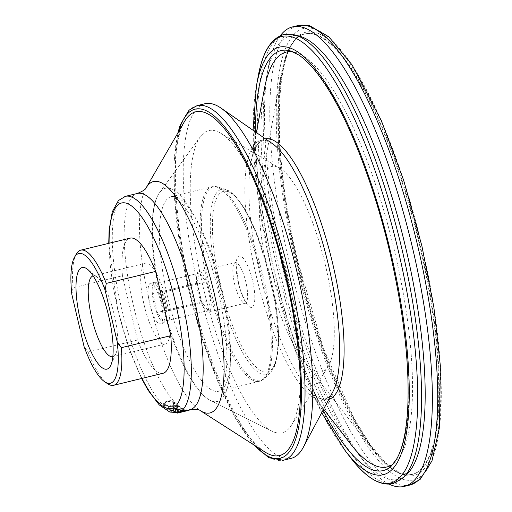 <?xml version="1.0" encoding="UTF-8"?>
<svg xmlns="http://www.w3.org/2000/svg" width="512" height="512" viewBox="0 0 512 512"><rect width="100%" height="100%" fill="white"/><g stroke="black" fill="none" stroke-linecap="round" stroke-linejoin="round"><path stroke-width="0.38" stroke-dasharray="2.56 1.92" d="M161.107 302.822A20.864 5.683 -103.7 0 0 150.515 283.29A20.864 5.683 -103.7 0 0 149.773 304.301A20.864 5.683 -103.7 0 0 160.371 323.834A20.864 5.683 -103.7 0 0 161.107 302.822M153.939 303.29A20.864 5.683 76.3 0 1 154.675 282.278A20.864 5.683 76.3 0 1 165.274 301.811A20.864 5.683 76.3 0 1 164.531 322.822A20.864 5.683 76.3 0 1 153.939 303.29M165.267 343.968L112.813 356.723A41.587 11.328 -103.7 0 0 112.813 356.723A41.587 11.328 -103.7 0 0 115.949 353.446A41.587 11.328 -103.7 0 0 114.285 314.842A41.587 11.328 -103.7 0 0 97.453 277.37A41.587 11.328 -103.7 0 0 93.165 275.904A41.587 11.328 -103.7 0 0 93.158 275.904L145.619 263.155A41.587 11.328 76.3 0 1 166.739 302.086A41.587 11.328 76.3 0 1 165.267 343.968A41.587 11.328 76.3 0 1 144.147 305.037A41.587 11.328 76.3 0 1 145.619 263.155M264.23 89.677A213.466 58.157 -103.7 0 0 278.739 267.046A213.466 58.157 -103.7 0 0 350.285 443.629M393.235 464.019A213.466 58.157 -103.7 0 0 395.251 462.33A213.466 58.157 -103.7 0 0 394.72 251.923A213.466 58.157 -103.7 0 0 295.59 52.416A213.466 58.157 -103.7 0 0 293.024 51.84M300.211 36.378A228.134 62.157 -103.7 0 0 266.694 76.198A228.134 62.157 -103.7 0 0 282.202 265.754A228.134 62.157 -103.7 0 0 358.662 454.47A228.134 62.157 -103.7 0 0 406.714 474.458M280.256 35.718A236.442 64.422 -103.7 0 0 268.09 68.557A236.442 64.422 -103.7 0 0 284.166 265.024A236.442 64.422 -103.7 0 0 363.411 460.614A236.442 64.422 -103.7 0 0 389.293 484.205M419.84 246.227A226.707 61.766 -103.7 0 0 304.691 33.965A226.707 61.766 -103.7 0 0 281.267 73.824A226.707 61.766 -103.7 0 0 296.666 262.285A226.707 61.766 -103.7 0 0 372.698 449.888A226.707 61.766 -103.7 0 0 411.808 474.541A226.707 61.766 -103.7 0 0 419.84 246.227M325.478 265.459A105.702 28.8 -103.7 0 0 279.814 168.186A105.702 28.8 -103.7 0 0 260.87 185.075A105.702 28.8 -103.7 0 0 268.045 272.947A105.702 28.8 -103.7 0 0 303.501 360.416A105.702 28.8 -103.7 0 0 328.083 366.726A105.702 28.8 -103.7 0 0 325.478 265.459M287.667 276.179A155.488 42.362 -103.7 0 0 220.493 133.094A155.488 42.362 -103.7 0 0 200.397 136.691A155.488 42.362 -103.7 0 0 203.187 287.194A155.488 42.362 -103.7 0 0 271.994 431.168A155.488 42.362 -103.7 0 0 291.494 425.139A155.488 42.362 -103.7 0 0 287.667 276.179M221.178 290.938A109.702 29.888 -103.7 0 0 159.61 192.525A109.702 29.888 -103.7 0 0 158.496 194.24A109.702 29.888 -103.7 0 0 161.574 298.707A109.702 29.888 -103.7 0 0 208.346 399.277A109.702 29.888 -103.7 0 0 210.118 400.288A109.702 29.888 -103.7 0 0 221.178 290.938M167.475 405.325L164.365 404.326L164.045 403.674L167.085 401.344C169.965 400.819 172 401.107 173.19 402.214L173.517 402.842L172.806 404.032L173.722 404.166L174.662 402.726L174.259 401.958L170.867 400.627L166.669 400.954L162.906 403.789L163.322 404.608L167.142 405.766L167.475 405.325L167.533 405.837L164.422 404.832L164.365 404.326M174.848 408.608C178.093 407.763 179.283 406.854 178.426 405.882C176.96 404.96 174.502 404.832 171.059 405.504C167.821 406.445 166.624 407.443 167.462 408.518C168.915 409.363 171.373 409.395 174.848 408.608L174.931 409.139C178.176 408.288 179.366 407.379 178.502 406.406L178.848 406.912L178.502 406.406C177.03 405.478 174.573 405.35 171.123 406.016L171.059 405.504M171.123 406.016C167.885 406.957 166.688 407.962 167.533 409.037L167.136 408.013L167.533 409.037C168.992 409.888 171.456 409.92 174.931 409.139M170.451 410.387L179.814 409.05L172.762 411.584A111.27 30.317 -103.7 0 0 173.088 411.718L182.042 408.525A111.27 30.317 -103.7 0 1 181.997 408.506L170.106 410.17A111.27 30.317 -103.7 0 0 170.451 410.387L170.534 410.918L179.91 409.587L179.814 409.05M186.63 409.978A111.27 30.317 -103.7 0 0 186.938 410.003L175.053 412.32A111.27 30.317 -103.7 0 1 175.008 412.314L183.84 409.318A111.27 30.317 -103.7 0 0 184.166 409.434L181.344 410.406A111.27 30.317 -103.7 0 0 182.822 410.726L186.63 409.978L186.746 410.515A111.821 30.47 -103.7 0 0 187.059 410.541L186.938 410.003M177.376 412.544L186.714 410.272A111.27 30.317 -103.7 0 0 187.885 410.163L188.954 409.901A111.27 30.317 -103.7 0 1 187.501 410.016L177.101 412.55A111.27 30.317 -103.7 0 0 177.376 412.544L177.414 412.71M184.595 121.37A176.915 48.205 -103.7 0 0 189.562 289.85A176.915 48.205 -103.7 0 0 264.986 452.032M204.915 103.738A182.477 49.715 -103.7 0 0 198.458 287.514A182.477 49.715 -103.7 0 0 291.136 458.368M198.15 292.538A20.864 5.683 76.3 0 1 198.886 271.526A20.864 5.683 76.3 0 1 209.485 291.059A20.864 5.683 76.3 0 1 208.742 312.07A20.864 5.683 76.3 0 1 198.15 292.538M164.422 404.832L164.096 404.166L167.13 401.837L167.085 401.344M167.13 401.837C170.01 401.312 172.051 401.606 173.248 402.714L173.19 402.214M173.248 402.714L173.574 403.347L172.87 404.538L172.806 404.032M172.87 404.538L173.786 404.678L173.722 404.166M173.786 404.678L174.72 403.232L174.259 401.958M174.317 402.458L170.912 401.12L170.867 400.627M170.912 401.12L166.714 401.44L166.669 400.954M166.714 401.44L162.957 404.282L163.373 405.114L163.322 404.608M163.373 405.114L167.206 406.278L167.142 405.766M167.206 406.278L167.533 405.837M171.456 406.33L177.421 406.65L177.715 407.098L177.344 406.131L177.421 406.65C178.195 407.456 177.254 408.211 174.605 408.922L168.621 408.794L168.275 407.853L168.621 408.794C167.891 407.917 168.838 407.098 171.456 406.33L171.386 405.818L177.344 406.131C178.112 406.931 177.178 407.686 174.528 408.39L174.605 408.922M174.528 408.39L168.544 408.269C167.821 407.405 168.768 406.586 171.386 405.818M179.91 409.587L172.864 412.122L172.762 411.584M172.864 412.122A111.821 30.47 -103.7 0 0 173.19 412.256L173.088 411.718M173.19 412.256L182.138 409.062L182.042 408.525M181.997 408.506L182.093 409.037A111.821 30.47 -103.7 0 0 182.138 409.062M182.093 409.037L170.195 410.701L170.106 410.17M170.195 410.701A111.821 30.47 -103.7 0 0 170.534 410.918M186.746 410.515L182.938 411.27L182.822 410.726M181.344 410.406L181.446 410.944A111.821 30.47 -103.7 0 0 182.938 411.27M181.446 410.944L184.275 409.971L184.166 409.434M183.84 409.318L183.942 409.856A111.821 30.47 -103.7 0 0 184.275 409.971M183.942 409.856L175.123 412.851L175.008 412.314M175.123 412.851A111.821 30.47 -103.7 0 0 175.162 412.858L175.053 412.32M175.162 412.858L187.059 410.541M180.544 411.251A111.821 30.47 -103.7 0 0 181.715 411.507L177.165 412.365L180.544 411.251L180.435 410.707A111.27 30.317 -103.7 0 0 181.6 410.963L181.715 411.507M181.6 410.963L177.056 411.821L177.165 412.365M177.056 411.821L180.435 410.707M187.501 410.016L187.622 410.56A111.821 30.47 -103.7 0 0 189.082 410.445M187.622 410.56L177.222 413.088M197.082 283.014L201.478 301.766L208.218 310.554L210.547 300.589L206.15 281.83L199.418 273.043L197.082 283.014L152.87 293.76L157.267 312.518L164 321.306L166.336 311.334L161.939 292.582L155.206 283.795L152.87 293.76M201.478 301.766L157.267 312.518M208.218 310.554L164 321.306M210.547 300.589L166.336 311.334M206.15 281.83L161.939 292.582M199.418 273.043L155.206 283.795M107.731 383.802A69.542 18.95 76.3 0 1 88.102 352.038L84.051 346.49M163.027 373.286A69.542 18.95 76.3 0 1 137.517 340.026L122.438 275.731L73.024 287.75A69.542 18.95 76.3 0 1 76.218 254.182M122.438 275.731A69.542 18.95 76.3 0 1 130.17 238.138M73.024 287.75L71.872 294.56M137.517 340.026L88.102 352.038M295.13 34.918A230.784 62.88 -103.7 0 0 276.909 266.963A230.784 62.88 -103.7 0 0 402.874 478.093M265.408 138.803A134.138 36.544 -103.7 0 0 250.906 162.573C253.805 148.934 257.779 141.709 262.835 140.909C264.429 139.942 267.648 140.877 272.493 143.706A133.53 36.384 -103.7 0 0 256.032 275.014A133.53 36.384 -103.7 0 0 332.819 391.84C329.811 396.576 327.379 398.88 325.523 398.758C320.666 400.365 313.818 395.776 304.979 384.986A134.138 36.544 -103.7 0 0 328.774 399.443M256.39 132.57L250.906 162.573A134.138 36.544 -103.7 0 0 260.026 274.029A134.138 36.544 -103.7 0 0 304.979 384.986L323.622 409.12M395.251 462.33L391.405 465.965A216.115 58.886 -103.7 0 0 390.874 252.941A216.115 58.886 -103.7 0 0 290.509 50.957L295.59 52.416M255.475 131.942A216.115 58.886 -103.7 0 0 273.453 268.25A216.115 58.886 -103.7 0 0 323.104 410.099M256.429 85.926A219.891 59.91 -103.7 0 0 271.379 268.64A219.891 59.91 -103.7 0 0 345.075 450.541M258.074 76.941A229.67 62.573 -103.7 0 0 273.69 267.776A229.67 62.573 -103.7 0 0 350.662 457.766M297.882 25.6A236.442 64.422 -103.7 0 0 289.51 263.725A236.442 64.422 -103.7 0 0 409.6 485.101M295.654 262.355A232.32 63.296 -103.7 0 0 411.795 480.218A232.32 63.296 -103.7 0 0 421.875 245.901A232.32 63.296 -103.7 0 0 305.734 28.038A232.32 63.296 -103.7 0 0 295.654 262.355M297.856 261.952A228.109 62.15 -103.7 0 0 411.891 475.859A228.109 62.15 -103.7 0 0 421.792 245.792A228.109 62.15 -103.7 0 0 307.757 31.885A228.109 62.15 -103.7 0 0 297.856 261.952M297.229 262.144A226.707 61.766 -103.7 0 0 412.371 474.406A226.707 61.766 -103.7 0 0 420.403 246.086A226.707 61.766 -103.7 0 0 305.261 33.824A226.707 61.766 -103.7 0 0 297.229 262.144M222.202 290.4A100.141 27.283 -103.7 0 0 171.341 196.64A100.141 27.283 -103.7 0 0 167.789 297.491A100.141 27.283 -103.7 0 0 218.65 391.251A100.141 27.283 -103.7 0 0 222.202 290.4M208.493 287.597A100.141 27.283 -103.7 0 0 259.36 381.357A100.141 27.283 -103.7 0 0 262.906 280.499A100.141 27.283 -103.7 0 0 212.045 186.746A100.141 27.283 -103.7 0 0 208.493 287.597M209.894 287.264A99.77 27.181 -103.7 0 0 264.57 378.323A99.77 27.181 -103.7 0 0 264.102 280.198A99.77 27.181 -103.7 0 0 218.067 187.046A99.77 27.181 -103.7 0 0 209.894 287.264M218.221 285.376A95.366 25.984 -103.7 0 0 270.483 372.416A95.366 25.984 -103.7 0 0 270.035 278.624A95.366 25.984 -103.7 0 0 226.029 189.574A95.366 25.984 -103.7 0 0 218.221 285.376M220.173 284.979A92.96 25.325 -103.7 0 0 266.643 372.147A92.96 25.325 -103.7 0 0 270.682 278.394A92.96 25.325 -103.7 0 0 224.211 191.219A92.96 25.325 -103.7 0 0 220.173 284.979M234.56 283.686A20.864 5.683 -103.7 0 0 245.152 303.219A20.864 5.683 -103.7 0 0 245.894 282.208A20.864 5.683 -103.7 0 0 235.296 262.675A20.864 5.683 -103.7 0 0 234.56 283.686M238.246 282.618A26.426 7.2 -103.7 0 0 251.456 307.398A26.426 7.2 -103.7 0 0 252.608 280.749A26.426 7.2 -103.7 0 0 239.392 255.968A26.426 7.2 -103.7 0 0 238.246 282.618M125.517 196.326A111.27 30.317 -103.7 0 0 121.574 308.39A111.27 30.317 -103.7 0 0 178.086 412.563M109.094 243.264A105.702 28.8 -103.7 0 0 117.888 309.453A105.702 28.8 -103.7 0 0 141.952 378.406M137.382 193.446A111.27 30.317 -103.7 0 0 133.44 305.504A111.27 30.317 -103.7 0 0 189.952 409.677M146.054 187.974A119.091 32.448 -103.7 0 0 149.402 301.382A119.091 32.448 -103.7 0 0 200.173 410.56M197.114 105.638A182.477 49.715 -103.7 0 0 190.656 289.414A182.477 49.715 -103.7 0 0 283.334 460.262M178.618 131.706A179.699 48.96 -103.7 0 0 188.806 289.946A179.699 48.96 -103.7 0 0 254.931 445.594M154.675 282.278L150.515 283.29M97.453 277.37L87.629 269.389M321.728 412.685L293.914 346.65L271.322 268.672L257.843 195.629L253.069 130.278M358.662 454.47L363.411 460.614M411.808 474.541L400.013 472.96L385.651 462.899L370.054 444.416L353.99 418.266L323.11 347.514L298.01 261.933C269.734 146.221 274.566 37.472 305.261 33.824L304.691 33.965M260.87 185.075L281.267 73.824M279.814 168.186L220.493 133.094M159.61 192.525L200.397 136.691M208.346 399.277C190.848 388.307 171.955 345.971 160.864 298.957C150.413 254.067 148.474 211.322 158.496 194.24M171.341 196.64C171.981 197.101 172.845 194.182 181.939 203.77C194.464 217.888 209.677 253.933 218.298 291.469C226.88 330.054 229.043 359.584 224.794 380.051C221.12 392.742 219.014 390.541 218.65 391.251L259.36 381.357L264.57 378.323L270.483 372.416C273.971 368.051 276.512 365.498 278.33 346.643C279.373 327.52 276.858 304.774 270.784 278.387L255.949 231.437L244.832 208.87L235.462 196.134L226.029 189.574L218.067 187.046L212.045 186.746L171.341 196.64M208.742 312.07L245.152 303.219L247.315 303.424C247.162 304.563 240.493 293.536 238.464 282.611L236.41 266.88L237.12 261.504L235.296 262.675L198.886 271.526M141.6 378.496L128.384 346.624L117.67 309.459L108.742 243.347M253.587 444.736L235.648 418.586L218.022 382.157L201.971 338.157L188.698 289.946L174.605 200.358L173.971 162.63L177.818 133.088M210.118 400.288L271.994 431.168M328.083 366.726L291.494 425.139M303.501 360.416L372.698 449.888M266.694 76.198L268.09 68.557M164.045 403.674L164.096 404.166M173.517 402.842L173.574 403.347M174.662 402.726L174.72 403.232M162.906 403.789L162.957 404.282M115.949 353.446L110.886 365.056M164.531 322.822L160.371 323.834"/><path stroke-width="0.77" d="M108.794 316.506A52.294 14.246 -103.7 0 0 87.629 269.389A52.294 14.246 -103.7 0 0 80.378 320.211A52.294 14.246 -103.7 0 0 110.886 365.056A52.294 14.246 -103.7 0 0 108.794 316.506M93.158 275.904A41.587 11.328 -103.7 0 0 91.693 317.786A41.587 11.328 -103.7 0 0 112.806 356.723M323.622 409.12L350.285 443.629A213.466 58.157 -103.7 0 0 393.235 464.019M293.024 51.84A213.466 58.157 -103.7 0 0 264.23 89.677L256.39 132.57M402.874 478.093L406.714 474.458A228.134 62.157 -103.7 0 0 406.15 249.594A228.134 62.157 -103.7 0 0 300.211 36.378L295.13 34.918A230.784 62.88 -103.7 0 1 402.304 250.611A230.784 62.88 -103.7 0 1 402.874 478.093L392.966 483.667C379.789 486.157 365.69 477.523 350.662 457.766A229.67 62.573 -103.7 0 0 398.47 251.507A229.67 62.573 -103.7 0 0 319.68 59.219A229.67 62.573 -103.7 0 0 258.074 76.941C262.355 52.493 270.918 38.349 283.763 34.509L295.13 34.918M389.293 484.205A236.442 64.422 -103.7 0 0 404.256 486.4A236.442 64.422 -103.7 0 0 412.627 248.275A236.442 64.422 -103.7 0 0 292.538 26.899A236.442 64.422 -103.7 0 0 280.256 35.718M146.054 187.974A119.091 32.448 -103.7 0 1 214.106 292.947A119.091 32.448 -103.7 0 1 200.173 410.56L264.986 452.032A176.915 48.205 -103.7 0 0 285.683 277.312A176.915 48.205 -103.7 0 0 184.595 121.37L146.054 187.974C145.882 187.034 147.91 189.216 137.382 193.446L125.517 196.326L118.419 200.538L112.269 211.802L109.114 230.054L108.742 243.347M197.114 105.638A182.477 49.715 -103.7 0 1 289.798 276.486A182.477 49.715 -103.7 0 1 283.334 460.262L291.136 458.368A182.477 49.715 -103.7 0 0 303.386 447.162A182.477 49.715 -103.7 0 0 297.6 274.592A182.477 49.715 -103.7 0 0 220.947 108.064A182.477 49.715 -103.7 0 0 204.915 103.738L197.114 105.638L189.101 110.125L180.179 125.114L177.818 133.088M177.146 412.755L177.222 413.088A111.821 30.47 -103.7 0 0 177.498 413.088L177.414 412.71M177.498 413.088L186.835 410.816L186.752 410.458M186.835 410.816A111.821 30.47 -103.7 0 0 188.013 410.701L187.891 410.182M188.013 410.701L189.082 410.445L188.954 409.92M155.686 271.398L170.765 335.686L121.35 347.699A69.542 18.95 76.3 0 1 113.619 385.299A69.542 18.95 76.3 0 1 107.731 383.802L104.71 381.792A66.758 18.189 76.3 0 1 84.051 346.49L71.872 294.56A66.758 18.189 76.3 0 1 74.458 257.357A66.758 18.189 76.3 0 1 105.12 290.227L106.272 283.411A69.542 18.95 76.3 0 0 80.762 250.15L130.17 238.138A69.542 18.95 76.3 0 1 155.686 271.398L106.272 283.411M121.35 347.699L117.299 342.157A66.758 18.189 76.3 0 1 104.71 381.792M74.458 257.357L76.218 254.182A69.542 18.95 76.3 0 1 80.762 250.15M170.765 335.686A69.542 18.95 76.3 0 1 163.027 373.286L113.619 385.299M117.299 342.157L105.12 290.227M303.386 447.162L332.819 391.84A133.53 36.384 -103.7 0 0 328.582 265.555A133.53 36.384 -103.7 0 0 272.493 143.706L220.947 108.064M328.774 399.443A134.138 36.544 -103.7 0 0 332.902 264.525A134.138 36.544 -103.7 0 0 265.408 138.803M323.104 410.099A216.115 58.886 -103.7 0 0 391.405 465.965L396.826 458.733C402.624 448.326 406.227 432.013 407.642 409.792C409.869 366.106 404.013 313.907 390.067 253.19C375.379 190.086 352.403 128.762 329.523 91.405C318.496 73.395 308.198 61.222 298.643 54.893L290.509 50.957A216.115 58.886 -103.7 0 0 255.475 131.942M321.728 412.685L345.075 450.541A219.891 59.91 -103.7 0 0 390.854 253.062A219.891 59.91 -103.7 0 0 315.418 68.96A219.891 59.91 -103.7 0 0 256.429 85.926L258.074 76.941M297.882 25.6L309.76 25.766L328.87 36.819L352.096 64.909L381.37 120.704L403.603 180.102L421.882 245.901L433.914 307.622L440.307 365.402L439.501 427.238L431.981 460.909L420.077 479.501L409.6 485.101A236.442 64.422 -103.7 0 0 417.971 246.976A236.442 64.422 -103.7 0 0 297.882 25.6L292.538 26.899M200.173 410.56C200.448 411.469 201.248 408.602 189.952 409.677L178.086 412.563A111.27 30.317 -103.7 0 0 182.029 300.506A111.27 30.317 -103.7 0 0 125.517 196.326M141.952 378.406A105.702 28.8 -103.7 0 0 179.552 400.102A105.702 28.8 -103.7 0 0 175.315 301.965A105.702 28.8 -103.7 0 0 133.574 207.61A105.702 28.8 -103.7 0 0 109.094 243.264M189.952 409.677A111.27 30.317 -103.7 0 0 193.894 297.619A111.27 30.317 -103.7 0 0 137.382 193.446M254.931 445.594A179.699 48.96 -103.7 0 0 286.438 277.216A179.699 48.96 -103.7 0 0 178.618 131.706M345.075 450.541L350.662 457.766M409.6 485.101L404.256 486.4M178.086 412.563L169.85 412.083L159.219 404.902L148.032 390.138L141.6 378.496M283.334 460.262L268.781 457.728L253.587 444.736M256.429 85.926L253.069 130.278"/></g></svg>
